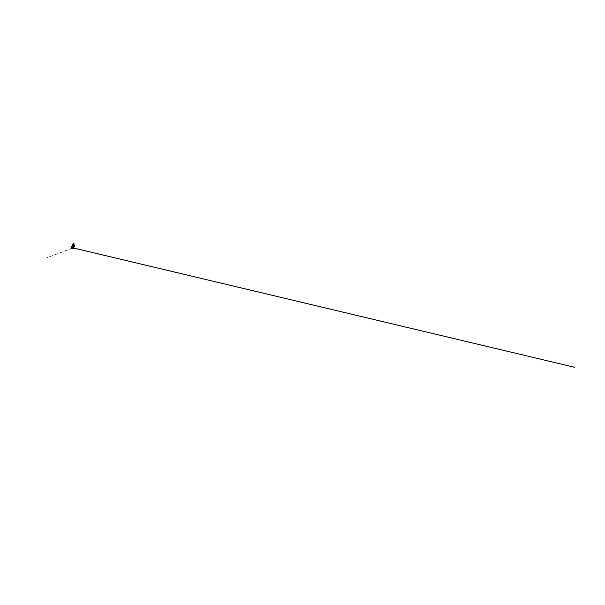 <?xml version="1.0" encoding="UTF-8"?>
<svg xmlns="http://www.w3.org/2000/svg" width="605" height="605" viewBox="0 0 605 605"><rect width="100%" height="100%" fill="white"/><g stroke="black" fill="none" stroke-linecap="round" stroke-linejoin="round"><path stroke-width="0.45" stroke-dasharray="3.02 2.27" d="M71.745 247.664L73.538 247.868L73.818 247.173L73.326 246.56L72.449 247.158L73.265 248.209L71.897 247.748M71.488 248.05L72.033 247.884L71.708 248.194M72.842 247.763L73.598 247.816L73.742 246.817M72.146 247.672L72.812 247.778M73.606 246.666L73.046 246.5L72.524 247.12L72.986 247.861L72.055 248.058M72.184 247.868L73.432 248.224M73.341 248.058L71.519 248.005M71.451 247.748L73.076 247.672L73.651 248.322L72.63 248.496L71.466 247.853L72.222 247.453L73.651 248.322L72.797 248.526L71.42 247.664L73.046 247.679L73.651 248.322L72.797 248.526L71.443 247.679L73.455 247.808L73.689 247.052L72.857 246.689L72.494 247.483L72.827 246.696L72.577 247.43L73.629 248.375M73.318 246.87L73.379 247.868L73.598 247.127M73.205 246.969L73.046 247.513L73.205 246.969M73.107 247.475L73.265 246.938L73.107 247.475M73.651 246.764L72.146 246.364L73.606 246.787M72.766 245.66L73.069 245.025L72.895 245.683L73.818 246.038L73.939 245.312L72.986 245.108L72.88 245.66L73.727 245.985L74.12 245.418L73.046 245.033L73.281 245.789L72.623 245.683L72.025 246.409L73.213 246.704L73.114 246.318M73.054 246.348L71.73 246.575L71.541 247.316L71.655 246.666M71.435 247.49L71.783 246.764L71.564 247.513M71.443 247.286L71.632 246.704L71.443 247.286M71.254 247.732L71.882 246.326M71.405 247.816L72.025 246.364M72.903 246.454L74.112 247.097M72.54 245.751L72.585 246.364L73.311 245.978L72.918 246.326L73.379 246.099L73.583 246.779M72.237 246.371L72.955 245.857L72.759 245.093L74.12 245.418L74.158 244.965L74.007 245.335M72.948 246.114L72.66 245.751L73.379 245.895L72.925 246.008M73.961 243.664L73.734 244.443M73.349 244.39L73.969 244.639L73.152 244.405L73.871 243.649M73.371 244.405L74.135 244.806L72.91 244.45M73.477 244.435L72.85 244.412M72.903 244.428L73.318 244.586M73.901 245.327L73.833 246.122L72.6 245.736L72.638 245.146M73.916 245.433L73.734 245.963L73.923 245.335L72.713 244.995L73.795 245.35M73.969 244.639L73.258 244.428M72.971 244.48L74.112 244.828L72.948 244.443M72.819 245.002L73.946 245.297L72.819 244.965L73.946 245.297L73.175 245.123L73.939 245.312L73.644 246.001M73.742 246.537L74.233 246.742L73.923 247.074M73.893 245.305L73.099 245.04M73.931 245.358L74.279 245.547L73.901 245.411M74.317 245.736L73.205 246.046L73.719 245.343L73.515 246.008M74.347 246.674L74.385 245.804L74.233 246.749M74.226 244.927L74.581 245.895M73.704 246.553L74.196 246.984L74.483 245.932L74.196 246.643L73.515 246.674M71.745 246.537L73.999 247.241L72.774 246.303M72.192 247.021L71.942 247.445L72.441 247.059M71.42 247.657L72.116 246.59L71.647 246.734M73.379 245.827L74.188 245.857M71.73 248.118L72.124 248.224M73.016 247.838L73.213 248.3M71.647 247.634L71.798 248.027L71.594 247.634M72.086 247.838L72.524 247.952M71.927 247.415L72.577 247.43M73.424 247.755L73.651 247.074L73.167 246.81M72.895 246.666L73.636 246.969M73.19 245.842L72.759 245.078M73.439 245.917L72.781 245.668L73.001 245.093M73.22 246.333L73.439 246.863L73.424 245.985M72.623 245.706L72.403 246.182M74.173 245.917L73.629 246.091M72.683 245.6L72.729 245.116M73.795 246.023L73.439 245.819L74.022 246.174L74.317 245.781L73.697 246.122M72.812 245.653L73.341 245.789L72.812 245.653M72.691 246.454L72.502 246.848M72.766 246.28L73.084 245.872M73.742 246.303L74.43 245.811M74.445 246.817L74.733 245.97L74.445 246.817M72.887 245.017L72.487 245.759M72.502 246.553L72.048 246.409M72.933 246.296L73.039 245.864M73.787 245.35L73.621 245.985M74.173 245.441L73.576 246.031M73.84 244.745L72.933 244.48M73.515 244.208L73.727 243.588M73.144 245.184L72.925 245.728M72.713 244.995L72.6 245.69L72.827 245.078M71.677 248.103L72.313 248.11M72.842 247.906L72.048 248.058M72.35 248.005L45.935 258.176L73.023 247.921M71.798 248.042L73.326 248.141L71.904 248.02L72.842 248.496L73.265 248.141M72.63 248.042L73.084 248.08M71.715 248.194L72.207 248.118L71.534 247.959M71.821 246.416L72.91 246.492M73.439 246.855L73.228 246.409M73.901 245.426L73.742 245.963L74.09 245.471M73.576 245.985L73.757 245.441M74.014 245.948L74.135 245.562M72.608 245.577L72.774 245.116M72.789 245.078L72.592 245.683M73.545 246.167L73.144 246.084M73.576 245.222L73.379 245.895M72.774 245.025L72.6 245.69M72.214 247.695L72.834 247.853"/><path stroke-width="0.91" d="M73.629 248.375L72.6 248.617L71.428 247.732M72.025 246.364L71.118 247.006L71.254 247.732M71.882 246.326L71.405 247.816M71.655 246.666L71.398 247.657M73.576 247.158L72.441 246.938L72.797 246.424L72.441 246.938M71.579 247.385L71.647 246.689M73.545 245.985L72.547 245.69L73.485 246.031M73.734 244.443L73.167 244.405M73.651 244.412L73.666 243.565L73.477 244.45L72.948 244.322M72.509 245.811L72.63 245.312M73.976 244.632L72.971 244.329M73.364 244.511L74.135 244.813M72.766 245.055L72.456 245.759L72.812 244.45L74.226 244.881M74.544 246.061L74.075 244.934L74.544 246.061L74.233 245.403L74.044 247.052L74.846 245.932L74.196 244.896M72.691 244.942L73.772 245.358M73.878 246.235L74.317 245.736M71.791 246.583L74.007 247.143M74.029 247.037L74.354 246.046L73.606 247.369M72.857 247.263L71.738 246.651L72.857 247.263M72.971 244.48L73.371 244.473M73.568 248.042L72.116 247.974L71.685 247.309M73.651 248.33L72.434 248.451L71.435 247.695M73.749 247.997L73.855 247.437M74.241 244.828L73.825 244.48M74.702 245.97L74.226 244.904M74.165 247.097L74.46 246.182M73.84 244.745L73.939 245.441L72.729 245.002M73.606 246.054L72.971 245.94M73.84 245.32L74.317 245.418M72.6 246.326L72.161 246.364M72.812 246.394L72.789 246.893L72.918 246.439M73.334 247.037L74.37 245.948L73.001 246.114L74.135 245.819L73.659 246.205M73.288 246.931L73.394 246.167M73.871 245.214L72.933 244.965M72.653 246.953L72.948 246.53M72.456 246.87L72.766 246.447M72.819 244.412L73.288 244.458M73.621 245.925L73.772 245.486L73.659 245.932M73.523 246.023L73.734 245.365M72.729 245.116L72.592 245.69L72.736 245.116M72.6 245.577L72.63 245.154M71.708 246.696L71.556 247.301M71.821 246.553L72.426 246.152M73.984 243.664L73.651 244.39M73.56 247.256L71.776 246.606M72.562 245.675L72.774 245.033M72.623 246.235L71.813 246.492M72.834 247.853L574.75 367.318L72.214 247.695"/></g></svg>
